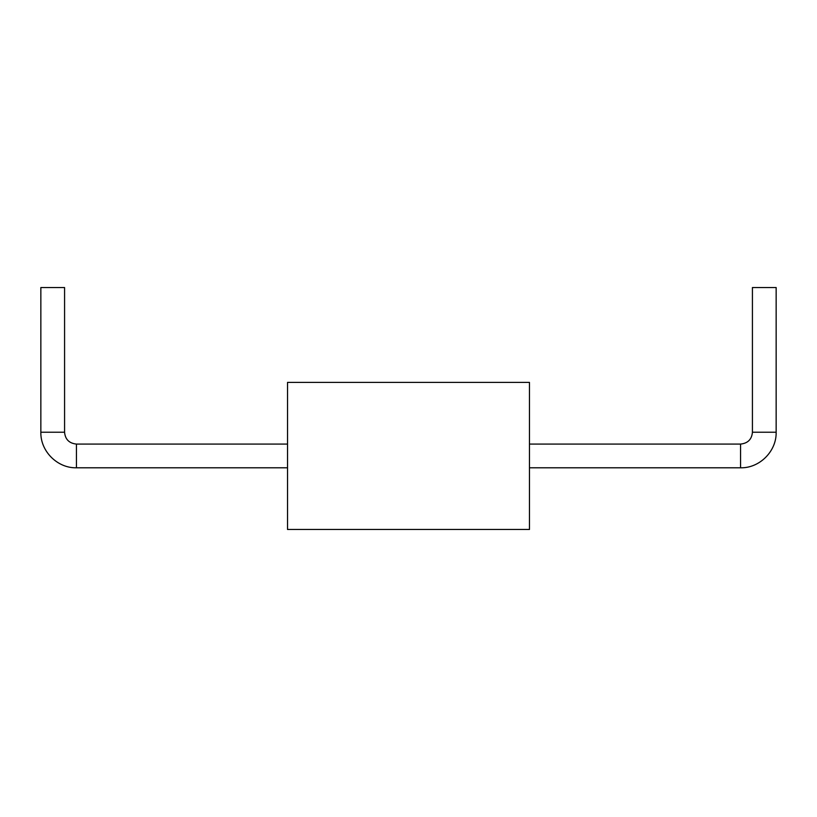 <?xml version="1.0" encoding="UTF-8"?>
<svg xmlns="http://www.w3.org/2000/svg" width="817" height="817" viewBox="0 0 817 817"><rect width="100%" height="100%" fill="white"/><g stroke="black" fill="none" stroke-linecap="round" stroke-linejoin="round"><path stroke-width="1.23" d="M287.533 455.937L287.533 529.467L529.467 529.467L529.467 382.407L287.533 382.407L287.533 455.937M40.85 432.224L64.574 432.224L64.574 287.533L40.85 287.533L40.85 432.224C40.36 451.229 57.415 468.284 76.43 467.794L76.43 444.08L287.533 444.08M752.426 432.224L776.15 432.224L776.15 287.533L752.426 287.533L752.426 432.224C751.793 439.352 747.841 443.314 740.57 444.08L740.57 467.794L529.467 467.794M287.533 467.794L76.43 467.794M740.57 444.08L529.467 444.08M64.574 432.224C65.207 439.352 69.159 443.314 76.43 444.08M776.15 432.224C776.64 451.229 759.585 468.294 740.57 467.794"/></g></svg>

